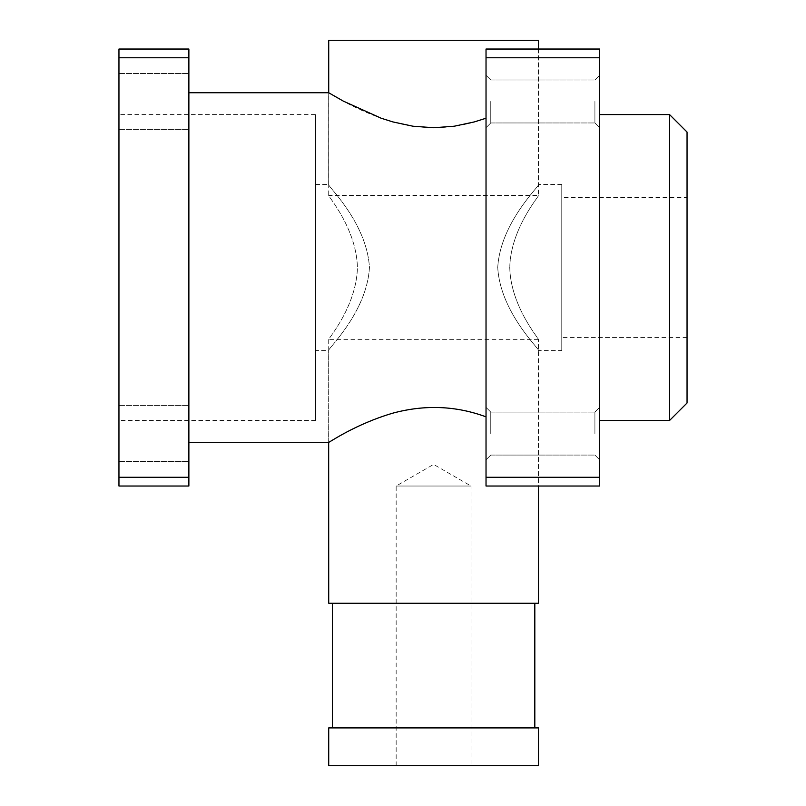 <?xml version="1.0" encoding="UTF-8"?>
<svg xmlns="http://www.w3.org/2000/svg" width="806" height="806" viewBox="0 0 806 806"><rect width="100%" height="100%" fill="white"/><g stroke="black" fill="none" stroke-linecap="round" stroke-linejoin="round"><path stroke-width="0.6" stroke-dasharray="4.03 3.02" d="M599.644 267.532L599.644 114.583L599.644 267.532M669.564 114.583L669.564 420.48M687.044 132.063L687.044 403M188.876 118.22L188.876 442.333L188.876 118.22M328.667 92.74C328.757 92.166 355.093 110.875 392.935 121.938C424.913 130.562 455.944 129.323 486.028 118.22L486.028 416.853C455.944 405.75 424.913 404.511 392.935 413.125C355.093 424.198 328.757 442.907 328.667 442.333L328.667 350.56C326.672 349.794 366.911 312.778 369.44 267.532C366.911 222.295 326.672 185.269 328.667 184.503L328.667 92.74M486.028 416.853L486.028 49.035L538.509 49.035L486.028 49.035L486.028 118.22M599.644 57.78L599.644 486.028L486.028 486.028L538.509 486.028L486.028 486.028L486.028 49.035L599.644 49.035L599.644 57.78L486.028 57.78M315.599 184.503L328.667 184.503C326.672 185.269 366.911 222.295 369.44 267.532C366.911 312.778 326.672 349.794 328.667 350.56L315.599 350.56L315.599 184.503L315.599 350.56M561.772 350.56L561.772 184.503L561.772 350.56L538.509 350.56C540.504 349.794 500.264 312.778 497.735 267.532C500.264 222.295 540.504 185.269 538.509 184.503C540.504 185.269 500.264 222.295 497.735 267.532C500.264 312.778 540.504 349.794 538.509 350.56L538.509 486.028M561.772 197.611L561.772 337.452L561.772 197.611L687.044 197.611L687.044 337.452L687.044 197.611M561.772 184.503L538.509 184.503L538.509 49.035M118.956 114.583L118.956 420.48L118.956 114.583L315.599 114.583L315.599 420.48L315.599 114.583M188.876 101.475L188.876 73.507L188.876 101.475M118.956 101.475L118.956 73.507L118.956 101.475M188.876 433.588L188.876 461.556L188.876 433.588M118.956 433.588L118.956 405.62L118.956 433.588M490.763 101.475L490.763 122.965L490.763 101.475M486.028 101.475L486.028 127.701L486.028 101.475M594.909 101.475L594.909 122.965L594.909 101.475M599.644 101.475L599.644 127.701L599.644 101.475M490.763 433.588L490.763 412.098L490.763 433.588M486.028 433.588L486.028 459.813L486.028 433.588M594.909 433.588L594.909 412.098L594.909 433.588M599.644 433.588L599.644 459.813L599.644 433.588M599.644 477.283L486.028 477.283M188.876 477.283L188.876 486.028L118.956 486.028L118.956 477.283L188.876 477.283L188.876 49.035L118.956 49.035L118.956 57.78L188.876 57.78M118.956 477.283L118.956 57.78M328.717 765.7L538.468 765.7M328.717 727.919L538.468 727.919M534.821 727.919L332.354 727.919L534.821 727.919M534.821 603.241L332.354 603.241L534.821 603.241M328.717 603.241L538.468 603.241M328.717 442.303L328.717 339.638C327.417 339.517 356.504 306.874 357.431 267.532C356.504 228.199 327.417 195.546 328.717 195.435L328.717 92.761M328.717 40.3L538.468 40.3M538.468 49.035L538.468 195.435L328.717 195.435C327.417 195.546 356.504 228.199 357.431 267.532C356.504 306.874 327.417 339.517 328.717 339.638L538.468 339.638C539.758 339.517 510.682 306.874 509.745 267.532C510.682 228.199 539.758 195.546 538.468 195.435C539.758 195.546 510.682 228.199 509.745 267.532C510.682 306.874 539.758 339.517 538.468 339.638L538.468 486.028M396.159 765.7L396.159 486.028L433.588 464.417L471.026 486.028L396.159 486.028L471.026 486.028L471.026 765.7L396.159 765.7L471.026 765.7M687.044 337.452L561.772 337.452M315.599 420.48L118.956 420.48M118.956 129.444L188.876 129.444L118.956 129.444M118.956 73.507L188.876 73.507L118.956 73.507M118.956 461.556L188.876 461.556L118.956 461.556M118.956 405.62L188.876 405.62L118.956 405.62M490.763 79.996L486.028 75.26L490.763 79.996L594.909 79.996L599.644 75.26L594.909 79.996L490.763 79.996M490.763 122.965L486.028 127.701L490.763 122.965L594.909 122.965L599.644 127.701L594.909 122.965L490.763 122.965M490.763 412.098L486.028 407.373L490.763 412.098L594.909 412.098L599.644 407.373L594.909 412.098L490.763 412.098M490.763 455.078L486.028 459.813L490.763 455.078L594.909 455.078L599.644 459.813L594.909 455.078L490.763 455.078"/><path stroke-width="1.21" d="M599.644 420.48L669.564 420.48L669.564 114.583L599.644 114.583M669.564 420.48L687.044 403L687.044 132.063L669.564 114.583M486.028 118.22L474.24 121.938L454.221 126.22L433.588 127.731L412.954 126.22L392.935 121.938L381.178 118.23L343.316 101.113L328.667 92.74L188.876 92.74M538.468 486.028L538.468 603.241L328.717 603.241L328.667 442.333C328.757 442.907 355.093 424.198 392.935 413.125C424.913 404.511 455.944 405.75 486.028 416.853M486.028 477.283L486.028 486.028L599.644 486.028L599.644 477.283L486.028 477.283L486.028 49.035L599.644 49.035L599.644 477.283M599.644 57.78L486.028 57.78M118.956 57.78L118.956 486.028L188.876 486.028L188.876 49.035L118.956 49.035L118.956 57.78L188.876 57.78M118.956 477.283L188.876 477.283M538.468 765.7L328.717 765.7L328.717 727.919L538.468 727.919L538.468 765.7M534.821 727.919L534.821 603.241M328.717 92.761L328.717 40.3L538.468 40.3L538.468 49.035M188.876 442.333L328.667 442.333M332.354 727.919L332.354 603.241"/></g></svg>
